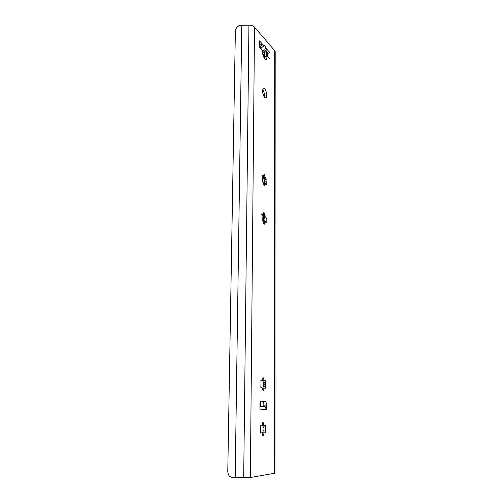 <?xml version="1.0" encoding="UTF-8"?>
<svg xmlns="http://www.w3.org/2000/svg" width="503" height="503" viewBox="0 0 503 503"><rect width="100%" height="100%" fill="white"/><g stroke="black" fill="none" stroke-linecap="round" stroke-linejoin="round"><path stroke-width="0.75" d="M260.56 48.495L264.144 45.691C264.748 45.27 265.282 46.018 265.754 47.93L265.615 47.948C265.32 49.357 264.509 50.231 263.188 50.577L262.346 50.753M267.879 56.726L267.892 53.312L270.017 52.809L269.998 59.109L267.326 56.103L266.59 59.247C265.156 61.058 262.226 55.211 262.346 50.702L259.548 47.364L259.592 40.888L264.018 45.949M263.905 45.993L262.516 44.402L260.479 44.905L259.573 43.874M265.615 47.948L266.98 49.508L264.427 51.972L262.453 52.444M267.892 53.312L265.961 51.124M265.754 47.93L270.017 52.809M262.516 44.402L259.548 46.999M264.892 58.939L265.182 56.613L267.326 56.103M264.32 97.236C264.723 94.507 264.213 91.961 262.792 89.603M264.037 222.483L264.037 217.856L266.181 217.881L266.156 222.879L264.836 222.339L264.251 224.256L263.629 223.206C263.453 221.452 263.006 220.591 262.289 220.616L261.925 213.737L263.276 214.303L263.849 212.429L264.477 213.486C264.647 215.227 265.087 216.089 265.791 216.07L266.181 217.881M263.232 214.341C264.402 215.624 264.628 216.284 263.924 216.309L262.968 214.441M262.352 433.724L262.994 431.455L263.019 426.425L262.447 424.312M263.817 405.94L263.824 404.028L266.269 404.028C266.206 402.35 265.836 401.407 265.15 401.199L262.704 401.205C263.39 401.407 263.767 402.35 263.824 404.028M262.704 401.205L260.787 401.098M262.654 388.882L263.207 386.933L263.232 382.06L262.597 379.752M264.213 184.098L264.22 179.829L262.956 175.993M259.567 44.861L260.227 44.616M264.641 97.607C262.623 94.394 262.17 91.389 263.283 88.578C265.15 86.403 267.998 96.06 266.018 97.789L264.641 97.607M263.811 184.412L264.471 184.041M263.031 175.981L261.988 176.125M264.201 184.004L264.477 183.45C265.383 181.809 265.402 180.678 264.547 180.068L264.22 179.829M263.918 178.402L264.113 178.251C264.823 178.087 264.547 177.345 263.289 176.031M263.824 184.62C263.654 182.903 263.214 182.011 262.503 181.941L262.126 175.233L263.509 175.905L264.025 174.201L264.653 175.296C264.823 176.999 265.257 177.892 265.955 177.968L266.326 184.607L264.974 183.966L264.452 185.708L263.824 184.62M263.603 222.848L264.257 222.408M262.748 214.372L261.755 214.523M264.012 222.163L264.295 221.622C265.226 219.962 265.232 218.792 264.314 218.12M262.673 388.964L263.471 388.058L262.868 388.303M261.535 380.343L260.862 380.507M260.925 387.675L261.264 387.788M263.207 386.933L263.509 386.455C264.496 385.053 264.503 383.732 263.528 382.494L263.232 382.06M262.906 380.626L263.151 380.702C263.817 381.085 263.654 380.702 262.66 379.558M262.792 389.957C262.616 388.127 262.151 387.398 261.397 387.782L261.346 387.832C260.774 387.756 260.636 387.134 260.944 385.977L261.051 380.155L262.239 380.337L263.107 377.564L263.698 378.489C263.874 380.318 264.333 381.041 265.075 380.67L265.112 380.633C265.672 380.714 265.804 381.324 265.515 382.462L265.408 388.215L264.264 388.052L263.377 390.881L262.792 389.957M262.403 433.894L263.283 432.813L262.648 432.92M261.214 425.249L260.673 425.387M260.585 432.781L261.132 432.951M262.994 431.455L263.295 430.996C264.301 429.675 264.308 428.311 263.321 426.909L263.019 426.425M262.685 424.991L263 425.18C263.591 425.588 263.415 425.255 262.478 424.18M262.566 435.064C262.403 433.259 261.95 432.561 261.208 432.957L261.076 433.089C260.504 433.033 260.372 432.404 260.686 431.209L260.818 425.167L261.944 425.261L262.912 422.199L263.484 423.098C263.654 424.89 264.1 425.595 264.829 425.211L264.949 425.085C265.502 425.148 265.634 425.764 265.333 426.94L265.207 432.913L264.119 432.825L263.138 435.95L262.566 435.064M259.932 409.008L259.969 403.739L260.711 401.161L265.15 401.199M266.269 404.028L266.263 405.877L263.817 405.871L266.263 405.877L266.25 409.348L265.119 406.644L263.207 405.871M266.25 409.348L259.938 409.159M239.635 25.345C236.504 26.866 235.071 29.595 235.322 33.531L227.809 469.532C227.595 472.499 228.217 474.826 229.664 476.498L232.638 477.699L250.356 477.542L274.946 473.178L275.191 51.935L274.701 50.684L254.518 27.131C253.33 25.879 251.469 25.225 248.935 25.156L239.635 25.345M265.433 178.049L265.427 179.911M264.855 183.394L264.855 182.721M264.867 180.288L264.88 178.131M266.326 51.532L266.294 56.349M264.697 58.719L264.748 51.872M262.849 54.557L264.729 53.293M262.497 52.777L262.528 52.425M259.925 46.905L261.189 48.326M263.188 50.577L264.427 51.972M265.182 56.801L267.326 56.292M262 175.516L262.541 175.434M263.761 175.434L264.653 175.296M263.943 185.286L264.609 185.186M264.232 178.232L265.854 177.98M264.496 180.055L266.332 179.772L264.471 180.049M264.477 183.45L266.32 183.174M261.799 213.976L262.327 213.907M263.603 213.599L264.477 213.486M263.717 223.766L264.427 223.684M264.157 216.284L265.584 216.101M264.295 221.622L266.162 221.389M261.032 387.819L261.365 387.813M261 380.218L261.403 380.211M262.843 378.507L263.698 378.489M262.792 390.045L263.641 390.032M263.528 382.494L265.515 382.462M263.509 386.455L265.496 386.43M260.717 433.045L261.114 433.052M260.799 425.186L261.158 425.192M262.623 423.086L263.484 423.098M262.56 435.001L263.427 435.02M263.321 426.909L265.333 426.94M263.295 430.996L265.314 431.04M235.178 477.762L241.773 25.15M250.356 477.542L254.518 27.131M243.691 477.844L248.935 25.156M274.368 473.405L274.701 50.684M262.145 220.616L262.157 218.321M262.17 216.013L262.182 214.542M263.559 222.508L263.591 215.969M264.716 218.069L264.729 216.208M267.389 56.173L267.401 52.758M266.313 51.778L264.735 52.161M263.484 56.531L263.497 54.198M260.315 406.462L260.347 401.715M265.641 59.473L266.59 59.247M266.018 97.789L265.156 97.972M264.245 184.073L264.974 183.966M264.547 180.068L266.301 179.804M264.106 222.427L264.836 222.339M263.188 388.09L262.767 388.593M261 387.788L261.397 387.782M263.471 388.058L264.264 388.052M263.547 380.696L264.389 380.683M263.176 432.655L262.453 433.473M260.655 432.945L261.208 432.957M260.755 433.083L261.076 433.089M263.283 432.813L264.119 432.825M263.308 425.186L264.119 425.198M262.824 435.944L263.138 435.95M265.119 406.644L259.95 406.449M267.678 56.499L267.69 53.085"/></g></svg>
